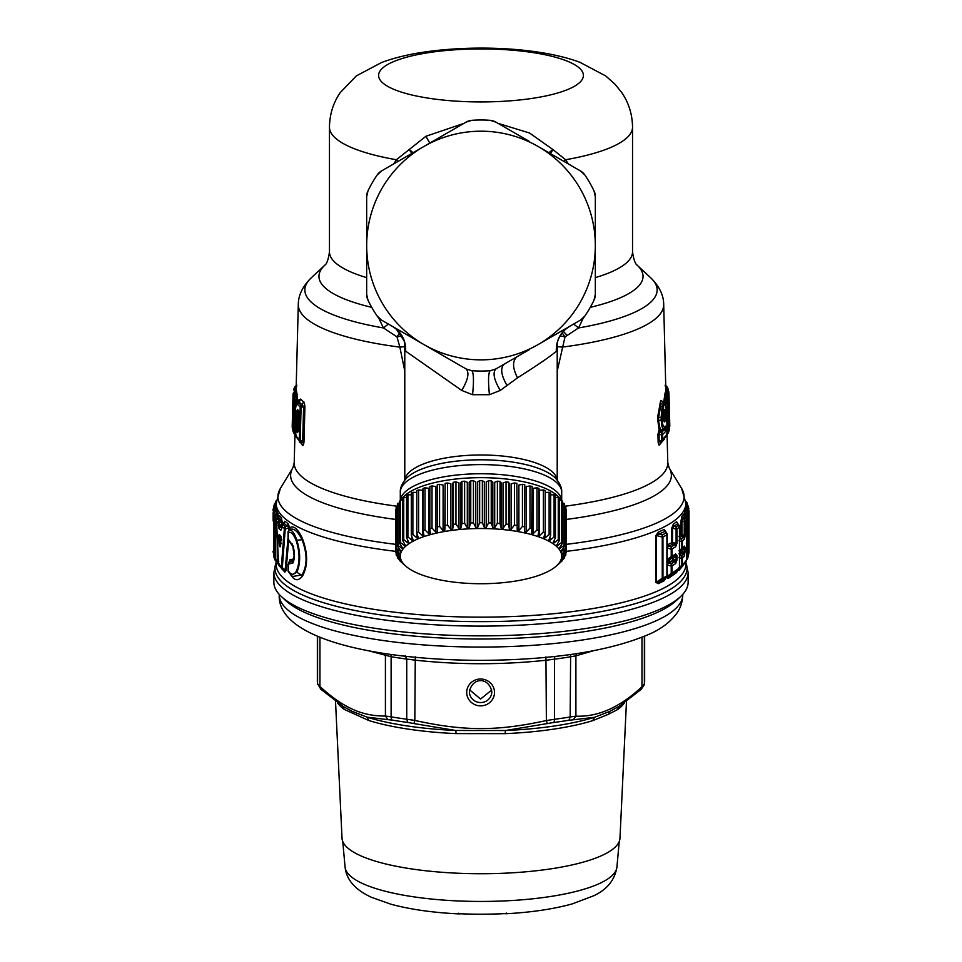 <?xml version="1.0" encoding="UTF-8"?>
<svg xmlns="http://www.w3.org/2000/svg" width="962" height="962" viewBox="0 0 962 962"><rect width="100%" height="100%" fill="white"/><g stroke="black" fill="none" stroke-linecap="round" stroke-linejoin="round"><path stroke-width="1.44" d="M424.302 344.805L423.376 344.264A114.334 114.334 0 0 1 366.678 246.056L366.678 244.997A114.334 114.334 0 0 1 423.376 146.777L424.302 146.248A114.334 114.334 0 0 1 537.698 146.248L580.471 170.947A13.456 13.456 0 0 1 584.884 175.036A125.541 125.541 0 0 1 593.987 190.801L595.334 196.669A13.456 13.456 0 0 0 593.987 190.801A13.456 13.456 0 0 1 595.334 196.669L595.334 294.384A13.456 13.456 0 0 1 593.987 300.24A125.541 125.541 0 0 1 584.884 316.005L580.471 320.105L537.698 344.805A114.334 114.334 0 0 1 424.302 344.805L466.149 368.963L471.897 370.731L466.149 368.963C469.516 372.679 468.037 379.834 461.712 390.428L405.675 351.178C405.952 340.392 401.575 332.167 392.544 326.467L396.332 329.136L404.172 340.969L404.87 344.336L404.81 342.472M537.698 146.248L538.624 146.777A114.334 114.334 0 0 1 595.322 244.997L595.322 246.056A114.334 114.334 0 0 1 538.624 344.264M538.624 146.777L547.27 151.768M595.322 244.997L595.334 197.402M584.884 175.036L580.471 170.947M595.322 246.056L595.334 256.036M593.987 300.24L595.334 294.384A13.456 13.456 0 0 1 593.987 300.24M537.698 344.805L547.27 339.285M529.064 349.795L495.851 368.963L490.103 370.731A125.541 125.541 0 0 1 471.897 370.731C473.701 373.064 473.929 381.048 472.582 394.709L461.712 390.428M444.757 356.613L381.529 320.105A13.456 13.456 0 0 1 377.116 316.005A125.541 125.541 0 0 1 368.013 300.24L366.666 294.384A13.456 13.456 0 0 0 368.013 300.24A13.456 13.456 0 0 1 366.666 294.384L366.666 196.669A13.456 13.456 0 0 1 368.013 190.801A125.541 125.541 0 0 1 377.116 175.036L381.529 170.947L423.376 146.777M423.376 344.264L414.73 339.273M366.678 246.056L366.666 293.65M377.116 316.005L381.529 320.105A13.456 13.456 0 0 1 377.116 316.005M366.678 244.997L366.666 197.402M368.013 190.801L366.666 196.669A13.456 13.456 0 0 1 368.013 190.801M424.302 146.248L414.73 151.768M495.851 122.09A13.456 13.456 0 0 0 490.103 120.322L495.851 122.09L529.064 141.258L495.851 122.09A13.456 13.456 0 0 0 490.103 120.322A125.541 125.541 0 0 0 471.897 120.322L466.149 122.09L381.529 170.947A13.456 13.456 0 0 0 377.116 175.036M578.018 169.516L576.214 168.482L578.018 169.516M595.334 291.546L595.334 289.466L595.334 291.546M500.649 366.197L495.851 368.963C492.484 372.679 493.963 379.834 500.288 390.428L489.417 394.709C488.071 381.048 488.299 373.064 490.103 370.731M576.899 322.174L551.743 336.7M385.101 168.879L410.257 154.353M557.178 343.855L556.325 351.178C556.048 340.392 560.425 332.167 569.456 326.467L580.471 320.105A13.456 13.456 0 0 0 584.884 316.005A13.456 13.456 0 0 1 580.471 320.105M556.325 351.178C551.683 355.495 538.756 364.37 517.544 377.813C512.373 367.845 512.253 360.798 517.171 356.661M500.288 390.428L517.544 377.813M489.417 394.709L472.582 394.709M471.897 120.322A13.456 13.456 0 0 0 466.149 122.09A13.456 13.456 0 0 1 471.897 120.322M568.277 163.901L565.608 159.74L552.994 149.615L529.557 133.021L498.075 123.364M550.18 153.451L552.789 149.471L548.917 152.73M405.675 351.178L404.822 343.855M463.924 123.364L425.877 136.291L396.392 159.74L393.723 163.901M413.083 152.73L409.223 149.483L411.82 153.451M562.121 332.804L565.019 336.88L557.214 371.091M560.016 335.918L565.019 336.88L578.547 327.946L573.653 324.05M557.214 346.621L562.133 347.126A182.696 47.282 180 0 0 568.59 346.26A182.696 47.282 0 0 0 663.696 304.449L665.944 394.552L667.387 393.747C666.702 391.51 666.666 390.668 667.303 391.209L665.86 388.323M404.786 346.621L399.867 347.126L396.981 336.88L399.879 332.804M404.786 371.091L399.867 347.126A182.696 47.282 180 0 1 298.304 304.449L296.128 388.624L297.919 401.996L299.266 402.032L300.661 399.074L303.475 401.851C304.04 401.443 304.521 403.174 304.918 407.058L303.956 442.4C303.355 445.502 302.777 446.356 302.224 444.949L298.316 439.454M401.984 335.918L396.981 336.88L383.453 327.946L388.347 324.05M564.129 161.508L565.608 159.74A151.539 39.226 0 0 0 632.539 127.2C632.347 114.406 628.787 102.91 621.873 92.737L614.983 84.163L605.747 75.962L579.954 62.314C541.017 47.799 477.717 44.661 426.611 51.732C409.968 54.004 394.985 57.576 381.686 62.446L356.349 75.89L340.139 92.713C333.213 102.898 329.653 114.394 329.461 127.2A151.539 39.226 180 0 0 396.392 159.74L397.871 161.508M590.259 307.347A162.049 41.943 0 0 0 637.121 265.139L650.697 277.777A176.142 45.587 180 0 1 578.547 327.946L583.417 317.809M298.46 401.455L298.617 400.084L298.22 401.719M298.617 400.084L300.661 399.074M296.2 436.399L296.633 437.421M296.272 437.229L295.538 434.944M378.583 317.809L383.453 327.946A176.142 45.587 180 0 1 311.303 277.777C302.669 286.327 298.34 295.214 298.304 304.449M400.348 500.396A80.7 27.597 0 0 1 519.696 477.128A80.7 27.597 0 0 1 561.652 500.396M665.548 404.136L665.427 399.23C665.007 397.282 665.199 396.572 665.981 397.102L666.798 397.522L666.798 399.952L665.427 399.23L664.033 399.915L665.199 392.604L666.63 395.514L665.199 392.604M664.417 439.105L659.679 444.552C659.198 445.791 658.693 445.033 658.152 442.292L662.686 439.442L667.147 434.283L666.149 436.339M665.391 407.455L666.389 408.778C664.598 401.575 663.155 404.232 662.072 416.762L661.147 417.147L661.219 420.033L658.633 420.514L658.561 417.628L661.11 403.739L663.708 401.851L664.237 402.272L662.145 406.301L661.147 417.147L657.503 418.049L659.126 429.87L657.948 434.403L658.152 442.292M657.503 418.049L660.666 400.481L663.612 401.779M295.635 435.064L295.671 435.666M294.865 434.211C295.647 435.449 295.911 435.197 295.683 433.453L294.36 432.191L294.865 434.211M295.947 435.606L295.779 434.884M299.122 440.416L299.507 442.159M301.022 442.111L302.224 444.949M304.918 407.058L303.619 406.529L301.082 407.587L300.216 439.85L300.89 442.003C301.912 443.229 302.501 443.193 302.657 441.871L303.956 442.4M297.186 403.126L299.266 402.032L303.619 406.529L302.657 441.871L300.216 439.85A2.694 0.697 -178.5 0 1 299.326 439.478L296.729 436.796L297.655 438.792M300.998 442.087L300.084 441.33A2.694 2.694 0 0 0 300.192 441.426L299.326 439.478L300.192 407.215A2.694 2.501 132.1 0 1 301.082 405.242L298.509 402.585L297.571 404.569L301.082 407.587L301.082 405.242L302.14 404.81L303.475 401.851M297.763 402.14L298.521 401.31M295.623 407.876L296.573 399.23L297.967 399.915M294.36 433.73L292.881 430.303A2.694 2.694 0 0 0 293.001 431.144L293.626 432.78A2.694 2.694 0 0 0 294.228 433.646L293.422 431.71A2.694 0.697 -178.5 0 0 294.36 432.191L295.202 399.952L296.573 399.23C296.993 397.282 296.801 396.572 296.019 397.102L297.426 394.192M295.587 395.322L296.801 392.604M294.709 397.607L295.37 395.514L296.019 397.102L295.202 397.522A2.694 2.585 156 0 0 294.264 399.47L293.422 431.71M295.154 391.257L294.841 393.338L296.272 390.44M293.999 393.819L293.037 394.336L293.999 393.819L293.999 392.4L295.009 394.889L296.356 394.552M296.128 388.624L293.807 392.52L296.14 388.792M296.573 386.652C296.993 384.812 296.801 384.511 296.019 385.726L294.709 387.794L294.709 390.307L296.308 391.089M296.212 385.57L294.841 391.45M294.264 388.395L295.081 386.58A2.694 2.694 0 0 0 294.468 387.445L293.879 388.949A2.694 2.585 -161.3 0 1 294.709 387.794L296.188 386.459M657.575 420.935L658.633 420.514C659.523 427.308 660.461 430.339 661.471 429.593L661.423 430.832L659.126 429.87L661.688 429.569L661.688 430.856L660.293 432.118L659.235 429.858M659.679 444.552L660.762 442.231L659.211 441.871L659.006 433.982L661.628 435.04L661.628 432.659L660.293 432.118L657.948 434.403M665.427 386.652C665.007 384.812 665.199 384.511 665.981 385.726L665.788 385.57M666.654 388.997L665.812 386.459M667.291 390.307L667.291 387.794L665.981 385.726L666.798 386.508A2.694 2.585 -23.8 0 1 667.532 387.445L667.532 387.445A2.694 2.694 0 0 0 666.919 386.58L668.253 389.742A2.694 0.697 -1.5 0 0 668.241 389.694L667.532 387.445M667.448 396.26L668.001 391.63L665.728 386.676M667.159 389.55L667.881 390.223A2.694 2.597 -8.1 0 1 668.806 391.847L668.806 391.847A2.694 2.694 0 0 0 667.989 390.271L665.764 387.145M666.413 395.322L668.241 398.184L668.806 419.672L668.109 419.167L669.468 424.278A2.694 2.694 0 0 0 669.468 424.001A2.694 2.056 175.7 0 1 669.468 424.17L668.578 431.71A2.694 0.697 -1.5 0 1 667.64 432.191L667.772 433.646L666.81 434.559M666.317 433.453L667.64 432.191L666.798 399.952A2.694 0.697 -1.5 0 0 667.736 399.47L666.798 397.522L667.291 396.236L666.63 395.514L665.981 397.102L664.574 394.192M665.716 410.594L665.848 415.428M664.345 412.253L664.429 413.78M297.571 404.569C296.356 403.571 295.659 405.808 295.454 411.267L295.094 425.132C294.997 430.904 295.538 434.788 296.729 436.796M295.202 399.952L294.709 396.236L293.759 398.184L295.202 399.952M296.404 394.264L294.709 396.236M293.759 398.04A2.694 0.697 1.5 0 0 293.747 398.112A2.694 0.697 1.5 0 0 293.759 398.184L293.206 419.24L293.169 395.731A2.694 2.597 171.9 0 1 294.119 393.807L294.119 395.466L293.169 395.731L293.037 394.336L292.207 426.551A2.694 2.694 0 0 0 292.207 426.695A2.694 2.597 -1.8 0 1 292.207 426.551L292.316 427.849A2.694 0.697 -178.5 0 0 292.845 428.258M295.009 395.767L295.009 394.889L294.119 395.466L294.107 396.825M294.709 390.307L293.759 389.694L294.673 391.63M296.332 385.401L294.997 386.676M661.219 420.033C661.724 427.465 662.746 430.134 664.285 428.042L665.259 426.07C663.696 428.09 662.662 425.95 662.145 419.648L661.219 420.033M663.732 428.824L665.019 427.212M664.285 428.042L661.688 429.569M664.249 428.066L664.249 429.389L661.423 430.832M665.259 426.07L666.029 427.368L661.628 432.659A2.694 2.501 47.8 0 1 662.553 434.668A2.694 0.697 -1.5 0 1 661.628 435.04L661.748 441.438M667.881 390.223L668.963 393.554L668.001 394.107L668.073 397.222M666.991 386.676L665.668 385.401M664.393 413.708L663.96 412.229M297.438 432.647L298.809 429.449L298.208 430.062L298.641 414.021L297.45 409.367L296.368 412.566L295.995 426.419L296.849 431.986L297.438 432.647L298.364 430.675L297.787 430.014L296.849 431.986M664.02 412.133L664.069 413.6L665.704 415.488A2.694 2.561 33.4 0 1 666.702 417.496L667.147 434.283A2.694 0.697 178.5 0 0 667.183 434.163L666.738 417.376A2.694 2.694 0 0 0 666.005 415.596L665.716 416.835L666.702 417.496L665.56 419.24C664.694 423.124 663.996 422.835 663.467 418.362L662.517 417.664L663.467 418.362L663.395 415.476C663.66 410.257 664.309 408.465 665.319 410.089L666.413 408.477L664.237 402.272M667.844 433.549A2.694 2.585 -156.3 0 0 668.374 432.78L668.374 432.78A2.694 2.585 -156.3 0 0 668.578 431.71L668.241 398.184L667.291 397.607M669.456 424.398L669.155 430.387A2.694 1.72 -176 0 0 669.155 430.194L668.374 432.78A2.694 2.694 0 0 1 667.772 433.646M669.444 423.821A2.694 2.056 175.7 0 1 669.468 424.001L669.203 420.983A2.694 1.72 2.8 0 0 668.831 420.19M665.019 414.754L663.684 416.281L662.902 415.307M395.815 551.37A204.894 53.03 180 0 1 276.106 503.138L276.118 508.237M282.419 521.584L281.505 521.584L281.493 525.817L282.551 523.917L281.445 517.953L279.473 515.524L278.788 517.7L276.226 507.828L273.893 511.099A2.694 2.694 0 0 0 273.124 512.986A2.694 0.697 -0 0 0 273.124 513.011L273.99 527.753A2.694 0.697 0 0 1 273.978 527.681A2.694 0.697 0 0 1 273.99 527.609M282.094 525.168L281.662 524.338L282.551 523.917L283.574 524.891M288.66 530.543L288.792 527.922L285.221 529.064L285.221 526.418L287.325 525.757L288.155 523.737L284.86 521.212L283.646 523.893M288.155 523.737L289.815 528.114L290.308 527.416C294.264 525.613 298.376 529.521 302.645 539.141C307.936 553.679 307.936 565.884 302.645 575.769C298.376 581.529 294.264 580.964 290.308 574.086M294.131 558.958L289.923 559.643L289.538 561.147M292.604 545.622L290.368 542.748M288.624 540.848L286.051 570.694L284.812 572.125L281.048 567.748M277.032 561.76L278.499 564.297M292.881 430.363L292.857 406.782L292.316 427.849L293.278 429.894M292.833 409.68L292.845 408.333M299.242 413.407L298.641 414.021L299.242 413.407M296.368 412.566L297.306 412.999L296.945 426.851L295.995 426.419M298.328 427.116L296.945 426.851L297.787 430.014L298.34 429.605M298.701 413.263L297.306 412.999L298.388 411.363L297.45 409.367M298.941 412.001L298.016 410.004M293.35 413.143L293.302 415.776M667.207 545.009L672.546 542.243L672.222 543.338L671.704 542.087L671.704 528.27L673.328 524.17L676.611 521.717L677.777 523.725M678.944 536.507L680.988 534.379L681.95 534.535L681.709 535.93L680.988 534.379L680.988 521.007L681.878 516.45L683.513 514.093L684.09 516.017L685.894 506.204L685.894 503.138L681.649 488.504A203.09 52.561 180 0 1 578.366 542.772A203.09 52.561 180 0 1 566.185 544.36M682.864 565.764L678.944 570.43L678.042 570.274M668.145 578.499L668.939 576.671L677.404 570.767L676.611 572.546L668.145 578.499L666.161 576.827M665.68 578.318L664.261 580.699L658.381 583.669L655.759 582.359L655.759 535.702L658.381 532.118L664.261 529.437L666.113 532.311M666.233 533.477L666.161 532.251M662.722 412.578L663.72 412.722L662.722 412.578L664.345 411.616L663.72 412.722M665.548 431.541L666.065 428.511L665.079 428.944L664.574 429.533L665.548 431.541L662.553 434.668L662.686 439.442A2.694 2.501 -132.7 0 1 661.916 441.293L661.916 441.293A2.694 2.501 -132.7 0 1 661.796 441.402M668.434 420.153L669.191 421.272M277.549 562.578L275.721 560.93L275.841 516.137L273.893 511.099M274.158 557.996A2.694 2.585 -21 0 1 274.158 557.984A2.694 2.585 -21 0 1 273.99 557.094L275.841 561.002L277.176 562.217L277.826 561.279L277.176 562.217L278.15 564.189M277.826 550.577L277.826 561.279L278.788 561.712M281.385 568.073L281.529 568.891M282.203 568.807L282.131 568.746A2.694 2.694 0 0 0 282.215 568.819L284.812 572.125M289.718 529.509A2.694 1.647 30.4 0 0 289.057 527.669L283.982 523.244L282.828 524.506L285.221 526.418A2.694 2.453 126.6 0 0 284.367 528.439L285.221 529.064L282.227 568.831L286.051 570.694M288.047 537.542L285.185 570.033L282.227 567.616A2.694 1.239 -175.9 0 1 281.337 566.943L278.559 564.201L276.551 520.863L278.09 522.775L279.016 528.595L280.796 530.327L281.698 528.294L279.93 526.563L279.016 528.595M291.811 543.855L289.55 542.063L288.985 540.355L292.989 545.851C294.877 552.561 294.877 558.261 292.989 562.938L288.792 564.021M288.985 563.768L289.73 562.121L293.41 561.219L292.183 560.75L292.917 559.09M292.183 560.75L289.141 561.772L292.183 560.75M288.047 570.418A2.694 2.694 0 0 0 288.359 571.681A2.694 1.864 -28 0 1 288.239 570.682A2.694 0.697 0 0 1 288.047 570.418L288.047 564.514L289.418 561.351M289.947 560.81L289.923 559.643M288.239 564.766L288.239 570.682C291.005 575.228 293.663 575.456 296.224 571.38L296.885 572.294C300.577 563.455 300.577 552.765 296.885 540.223L302.032 539.718C307.395 553.751 307.395 565.476 302.032 574.879L292.652 576.491L290.993 575.108L296.885 572.294L302.645 575.769M296.224 571.38C299.964 562.998 299.964 552.801 296.224 540.788L296.885 540.223C294.36 532.804 291.739 529.461 289.009 530.206L289.538 529.725C293.542 527.609 297.715 530.94 302.032 539.718L302.645 539.141M289.538 529.725L290.308 527.416M289.766 529.461L288.937 530.254A2.694 2.694 0 0 0 288.047 532.251A2.694 0.697 0 0 0 288.239 532.515L288.239 532.515C291.005 531.433 293.663 534.199 296.224 540.788M289.249 530.11L289.815 528.114L288.792 527.922L289.081 530.375M281.493 524.446L279.148 525.565L279.93 526.563L281.842 526.154A2.694 2.694 0 0 1 282.539 524.506L284.86 521.212M278.222 525.553L279.148 525.565L279.016 522.799L281.505 521.584L280.519 519.997L281.445 517.953M276.972 519.444L277.501 518.819L279.016 520.731A2.694 2.537 138.7 0 0 278.09 522.775L279.016 522.799L279.016 520.731L280.519 519.997L278.523 517.568L279.473 515.524M276.551 520.827L276.551 520.863A2.694 2.549 143.9 0 1 277.501 518.819L278.523 517.568L278.234 518.566M278.271 517.616A2.694 0.794 7.9 0 0 277.886 517.436L278.788 517.7M277.826 519.288L277.176 515.488L278.15 513.443M275.841 561.002L274.867 559.03L274.867 518.181A2.694 2.573 152.2 0 1 275.841 516.137L277.176 515.488L275.228 509.848L276.226 507.828M275.228 509.848L274.122 512.445M276.106 505.675L275.144 507.659L275.312 509.656L276.13 509.812M276.467 501.899L275.144 507.659L273.942 508.381L275.096 503.21L276.467 501.899M664.261 529.437L666.666 533.044A2.694 2.694 0 0 1 667.207 534.656A2.694 0.697 0 0 1 666.919 534.968L662.95 536.88L662.95 578.018L666.919 576.046L666.919 534.968A2.694 2.321 63.1 0 0 666.173 532.984L662.253 534.932L662.253 578.234L656.409 582.178A2.694 0.697 -0 0 0 655.759 582.359M658.381 532.118L659.054 534.066L665.007 531.433L666.558 533.609M655.759 535.702L659.054 534.066L662.253 534.932L662.95 536.88A2.694 0.697 -0 0 1 662.253 537.097L656.409 535.509L656.409 582.178L659.054 581.938L658.381 583.669M664.261 580.699L665.007 578.908L659.054 581.938L662.253 579.761L662.253 578.234A2.694 0.697 180 0 0 662.95 578.018A2.694 2.273 -115.4 0 1 662.253 579.761L666.642 577.212M665.307 578.643L666.173 577.837A2.694 2.321 -117.6 0 0 666.919 576.046A2.694 0.697 0 0 0 667.207 575.733L667.207 534.656M675.997 571.873L668.939 576.671L666.931 576.575L671.223 573.436L671.223 566.125A2.694 0.697 0 0 0 672.029 565.848L675.673 563.552L676.971 560.076L674.807 561.507L672.835 560.798L668.939 563.083L671.223 563.828L671.223 566.125L667.063 564.766M676.611 572.546L677.525 570.634M678.944 570.43L679.713 568.638M679.749 568.602L681.469 567.195L679.881 568.494L678.619 568.157M685.894 502.777L686.772 506.192L685.774 504.172M686.351 501.851L687.878 506.854L686.772 506.192L686.688 508.164M685.894 506.204L686.688 509.066L686.856 508.201L688.058 509.451L686.904 514.622L685.533 513.9L686.856 508.201M684.595 511.892L685.533 513.9L684.824 516.293M684.09 516.017L684.932 515.8A2.694 0.926 -13.1 0 0 684.571 516.029M683.513 514.093L685.521 517.219L684.235 519.131L682.864 518.53L684.511 516.161M681.878 516.45L682.864 518.53L681.95 520.61L681.95 534.535L684.235 535.545A2.694 0.697 0 0 0 685.221 535.137L684.499 538.96L682.371 541.281L682.371 548.448L684.499 546.103L685.221 548.099L684.499 555.808L682.371 558.116A2.694 2.513 45.2 0 0 681.421 556.048L681.421 558.489A2.694 0.697 0 0 0 682.371 558.116L682.371 565.295L686.519 560.1L685.521 562.085M680.988 521.007L684.235 521.62A2.694 0.697 -0 0 0 685.221 521.2L686.519 519.3L686.519 560.1A2.694 0.697 180 0 0 686.543 559.992L686.543 519.191A2.694 0.697 180 0 1 686.519 519.3A2.694 2.573 31.3 0 0 685.521 517.219L685.521 518.638M679.593 538.275L681.709 535.93M679.593 538.612L681.421 539.213L681.421 541.654L678.98 540.644M676.611 521.717L677.597 523.641M673.328 524.17L674.194 526.214L677.525 523.773L678.559 524.987A2.694 2.477 50.8 0 1 679.461 527.044L676.971 528.956L676.971 543.241L675.673 546.705L672.029 549.013L672.029 556.325L675.673 553.968L676.971 555.591L676.971 560.076M671.704 528.27L674.194 526.214L676.094 526.899L676.094 529.268L672.546 527.982L672.546 542.243L676.094 543.554A2.694 0.697 0 0 0 676.971 543.241M668.145 544.227L668.939 546.248L672.835 543.951L672.222 543.338M666.894 547.378L668.939 546.248L671.223 546.981L671.223 549.278L667.063 547.919M663.72 419.853L664.646 416.979L663.503 416.402M665.632 418.987L664.646 416.979L665.704 415.488M663.9 411.243L664.417 412.181L665.981 410.209A2.694 2.561 -146.4 0 0 666.389 408.778M664.417 412.181L665.391 410.149M662.794 417.905L665.56 419.24M662.445 414.778L663.395 415.476L662.445 414.778M664.345 411.616L665.319 410.089M273.978 551.827L273.978 553.378M289.55 542.063L288.047 538.167A2.694 0.697 0 0 0 288.239 538.431L288.985 540.355M292.688 561.988L294.131 555.844L292.845 546.332L289.73 542.051L292.183 543.999M293.614 546.741L292.989 545.851M293.614 560.822L292.989 562.938M289.009 530.206L288.768 530.988L289.009 530.206A2.694 2.465 59 0 0 288.239 532.515L288.239 538.431M282.227 568.831L281.337 566.943L284.367 528.439L281.95 526.527A2.694 2.489 130.2 0 1 282.828 524.506L282.792 525.204M281.866 528.294L280.796 530.327M281.746 527.513L281.842 526.13A2.694 1.239 4.2 0 0 281.95 526.527L281.854 527.922M273.942 511.05L273.942 508.381A2.694 2.597 -177.8 0 0 272.98 510.377L272.98 510.377A2.694 0.697 0 0 0 273.942 510.918L275.312 509.656M274.146 505.17L274.879 503.403M276.479 503.258L276.479 500.613M675.673 563.552L674.807 561.507L671.223 563.828A2.694 2.393 59.3 0 1 672.029 565.848L672.029 573.16A2.694 2.381 -121.3 0 1 671.223 574.999L671.223 573.436A2.694 0.697 0 0 0 672.029 573.16L679.461 567.941L679.461 527.044A2.694 0.697 0 0 0 679.593 526.839A2.694 0.697 0 0 0 679.425 526.599M675.985 571.885L678.619 569.793A2.694 2.694 0 0 0 679.593 567.724A2.694 0.697 0 0 0 679.461 567.52M681.421 567.231L681.421 565.668A2.694 0.697 -0 0 0 682.371 565.295A2.694 2.513 -135.1 0 1 681.673 567.015L686.159 561.387A2.694 2.694 0 0 0 686.543 559.992A2.694 0.697 180 0 0 686.519 559.884M686.543 559.824L687.036 559.391A2.694 2.694 0 0 0 687.662 558.477L687.662 558.477A2.694 2.585 -157.6 0 0 687.854 557.527L689.02 552.332A2.694 0.697 180 0 1 689.02 552.32A2.694 0.697 180 0 1 689.02 552.332L689.02 511.447L687.854 516.63L687.854 523.845L688.624 521.488L688.816 523.761L687.854 533.465L687.854 540.692L688.624 538.323L688.816 543.903L687.854 550.312A2.694 2.585 22.5 0 0 686.904 548.304L686.904 550.769A2.694 0.697 0 0 0 687.854 550.312L687.854 557.527A2.694 0.697 -0 0 1 686.904 557.984L686.543 550.589M686.904 559.487L686.543 558.333M685.834 501.394L686.159 501.695A2.694 2.573 -27.6 0 1 686.856 502.513A2.694 2.694 0 0 0 686.279 501.767L685.834 501.37M686.856 502.513L688.852 508.489L687.878 506.854L687.878 509.427M688.371 509.74L688.058 509.451A2.694 2.597 2.2 0 1 689.02 511.447A2.694 0.697 0 0 0 689.02 511.435A2.694 0.697 0 0 0 689.02 511.423A2.694 2.694 0 0 0 688.263 509.571L685.894 506.036M686.543 524.651L686.904 524.302A2.694 0.697 0 0 0 687.854 523.845L686.543 526.142L686.904 517.087A2.694 0.697 -0 0 0 687.854 516.63L686.904 514.622L686.904 517.087L685.124 516.161L685.197 517.291M686.507 519.059A2.694 0.697 180 0 1 686.543 519.191A2.694 2.694 0 0 0 685.81 517.34L685.521 517.219M685.221 535.137L685.221 521.2L684.235 519.131L684.235 535.545L681.421 539.213L682.371 541.281A2.694 0.697 -0 0 1 681.421 541.654L681.421 550.396L679.881 551.647M682.106 534.619L682.106 536.267L683.513 536.892L684.499 538.96M678.679 526.118L678.559 524.987L676.094 526.899L676.971 528.956A2.694 0.697 0 0 1 676.094 529.268L676.094 543.554L671.223 546.981L672.029 549.013A2.694 0.697 0 0 1 671.223 549.278L671.223 558.164L668.939 559.836L674.807 555.844L675.673 553.968M672.835 542.388L672.835 543.951L674.807 544.66L675.673 546.705M688.131 572.51A207.131 53.607 0 0 1 580.302 619.552A207.131 53.607 0 0 1 273.869 572.51L273.869 582.238A207.131 53.607 0 0 0 274.302 585.75A207.131 53.607 0 0 0 281.433 596.608A207.131 53.607 0 0 0 580.302 629.292A207.131 53.607 0 0 0 680.567 596.608A207.131 53.607 0 0 0 687.698 585.75A207.131 53.607 0 0 0 688.131 582.238L688.131 572.51L685.894 562.626M273.148 520.538A2.694 2.597 -8.5 0 1 273.148 520.526L273.148 520.526A2.694 2.597 -8.5 0 1 273.124 520.153A2.694 0.697 0 0 0 273.124 520.153A2.694 2.694 0 0 0 273.148 520.526L273.617 522.318M273.99 556.962A2.694 0.697 0 0 0 273.978 557.022A2.694 2.694 0 0 0 274.158 557.984L275.144 560.185A2.694 2.694 0 0 0 275.721 560.93M274.122 510.978L273.124 513.011L274.867 518.181A2.694 0.697 0 0 0 275.841 518.626L277.777 517.676L278.15 518.855M279.485 564.033L278.559 564.201L279.485 564.033M288.492 528.884L289.394 529.846M279.293 545.286L278.499 536.724L279.16 534.451L280.555 535.822L280.7 544.179C280.471 547.258 280.002 547.631 279.293 545.286L280.195 546.127L281.012 536.964M666.894 564.213L668.939 563.083L668.229 561.748L667.123 561.94L668.939 559.836L666.894 560.221M687.121 559.295A2.694 2.585 -157.6 0 0 687.662 558.477L689.02 552.428L689.02 511.435M281.433 596.608L285.762 600.625A202.657 52.453 0 0 0 578.162 632.599A202.657 52.453 0 0 0 676.238 600.625L680.567 596.608M281.301 543.121L280.7 544.179L281.301 543.121M281.758 539.742L281.157 540.812L281.758 539.742M281.157 537.097L280.555 535.822M279.16 534.451L281.06 537.012M279.774 535.726L278.499 536.724M280.688 543.518L279.906 545.105L279.112 536.543L281.205 538.648M679.593 555.459L681.421 556.048L683.513 553.727L682.106 553.114L679.593 555.11M685.533 547.594L686.904 548.304L687.674 545.959L686.375 545.238M679.593 551.911L682.371 548.448A2.694 0.697 0 0 1 681.421 548.821L678.98 550.817M667.063 559.643L671.223 556.601A2.694 0.697 0 0 0 672.029 556.325L671.223 558.164L676.094 555.904A2.694 0.697 0 0 0 676.971 555.591M672.823 560.798L668.229 561.748M672.546 559.138L676.094 555.904L676.094 560.401L672.546 559.138L672.835 560.798M672.546 558.597L672.835 557.347L668.217 561.002M685.221 551.972L683.513 553.727L684.499 555.808M684.499 546.103L683.513 548.075L684.235 548.508A2.694 0.697 0 0 0 685.221 548.099M686.327 526.719L687.854 527.561L686.543 533.742M686.543 543.025L686.904 533.934A2.694 0.697 0 0 0 687.854 533.465L685.533 530.747M687.662 541.63L686.543 542.989M688.816 543.903L687.854 544.396L687.674 545.959L688.624 547.967M687.878 541.101A2.694 0.697 0 0 0 688.816 540.596M687.036 542.556A2.694 2.694 0 0 0 687.662 541.642L688.624 538.323M686.375 528.403L688.624 531.12M687.854 524.314L687.854 527.561L688.816 527.056M687.878 524.254A2.694 0.697 0 0 0 688.816 523.761M687.036 525.709A2.694 2.694 0 0 0 687.662 524.795L688.624 521.488M678.98 553.823C679.256 552.777 680.29 552.537 682.106 553.114L682.106 549.254M679.593 552.453L680.807 550.901M576.575 653.643L575.901 655.831L570.165 656.842A163.648 42.352 180 0 1 554.485 659.174L546.392 660.209C502.525 664.91 458.682 664.886 414.826 660.124L406.746 659.066A163.648 42.352 180 0 1 391.113 656.721L368.578 650.769M545.923 656.914L546.392 720.538L554.485 719.299L554.485 659.174A4.485 1.948 82.6 0 1 555.062 656.445M415.283 656.83L414.826 720.442L413.9 723.568L455.747 730.483L505.483 730.519L553.487 722.534A4.485 1.948 -97.4 0 0 554.485 719.299A163.648 42.352 0 0 0 570.165 716.967L575.901 716.149L573.316 719.792L594.48 717.303L609.631 711.447L619.456 706.168L617.363 709.667L608.549 714.225L609.631 711.447M384.752 653.535L385.413 655.699L385.413 716.029L391.113 716.846L391.113 656.721A4.485 2.381 99.7 0 0 390.668 654.4M405.23 655.651L406.746 659.066L406.746 719.203L414.826 720.442C464.021 731.264 497.198 731.288 546.392 720.538L547.33 723.652M317.58 636.351L317.58 683.681L321.597 689.718M593.229 650.805L575.901 655.831L575.901 716.149C597.919 717.123 619.949 707.311 641.979 686.712L644.372 683.91L644.372 636.375M641.979 637.349L641.979 686.712L640.331 689.934M570.622 654.509L570.165 716.967L568.939 720.237L573.316 719.792M319.937 637.313L319.937 686.495C331.217 696.789 341.57 704.124 350.986 708.489C361.423 713.636 372.895 716.149 385.413 716.029L387.999 719.672L392.352 720.117A4.485 2.381 -80.3 0 1 391.113 716.846A163.648 42.352 0 0 0 406.746 719.203L407.756 722.426L413.9 723.568M387.999 719.672L367.027 717.147A147.787 38.252 0 0 0 455.747 730.483L456.132 733.609A145.551 37.674 180 0 1 368.747 720.478L367.027 717.147L352.032 711.291L342.268 705.988L344.372 709.475A145.551 37.674 180 0 1 337.53 702.837M608.549 714.225L592.76 720.634L594.48 717.303A147.787 38.252 0 0 1 505.483 730.519L505.11 733.645L456.132 733.609M469.588 689.838L480.543 699.049L491.69 690.055M368.747 720.478L344.372 709.475M626.478 701.442L619.961 838.503A138.985 35.967 180 0 1 602.801 855.086A138.985 35.967 180 0 1 447.835 872.69A138.985 35.967 180 0 1 342.039 838.503L335.522 701.394M458.754 913.9C432.768 912.625 410.197 909.415 391.053 904.244L371.44 897.305C355.17 889.79 346.38 879.713 345.081 867.087A135.955 35.185 0 0 0 362.554 883.537A135.955 35.185 0 0 0 513.961 900.396A135.955 35.185 0 0 0 616.919 867.087C614.79 880.002 607.058 889.561 593.746 895.766L572.186 903.907C553.655 909.042 531.709 912.325 506.373 913.744L504.148 913.647A124.194 32.143 0 0 1 461.063 913.792L458.778 913.888L458.67 913.203M506.361 913.732L506.313 913.034M400.865 500.312A81.602 27.91 0 0 1 409.391 492.183A81.602 27.91 0 0 1 475.781 477.717A81.602 27.91 0 0 1 477.681 477.681A81.602 27.91 0 0 1 561.135 500.312M402.645 563.335L405.17 565.584A81.602 27.91 0 0 1 405.002 565.44A81.602 27.91 0 0 1 404.485 564.983L400.408 561.351A85.185 29.137 -0 0 1 399.579 560.473L399.579 559.956M399.579 560.473L402.429 562.818A81.602 27.91 0 0 1 401.948 562.193L397.967 558.417A85.185 29.137 -0 0 1 397.402 557.515L397.402 556.409M397.402 557.515L400.565 559.968A81.602 27.91 0 0 1 400.264 559.319L396.428 555.411A85.185 29.137 -0 0 1 396.152 554.497L396.152 552.729M396.152 554.497L399.567 557.058A81.602 27.91 0 0 1 399.47 556.421L395.827 552.368A85.185 29.137 -0 0 1 395.815 551.911A85.185 29.137 -0 0 1 395.827 551.454L395.827 509.319A85.185 29.137 0 0 0 395.815 509.776L395.815 551.911M400.264 550.192L400.264 551.238L396.428 548.412A85.185 29.137 -0 0 0 396.152 549.326L399.567 553.499A81.602 27.91 0 0 0 399.47 554.148L399.47 553.378M400.264 551.238A81.602 27.91 0 0 1 400.565 550.589L397.402 546.308A85.185 29.137 -0 0 1 397.967 545.406L397.967 503.27A85.185 29.137 0 0 0 397.402 504.172L397.402 546.308M404.485 543.77L404.485 545.586L400.408 542.472A85.185 29.137 -0 0 0 399.579 543.35L402.429 547.739A81.602 27.91 0 0 0 401.936 548.364L401.936 546.993M404.485 545.586A81.602 27.91 0 0 1 405.17 544.973L402.645 540.476A85.185 29.137 -0 0 1 403.739 539.634L403.739 497.51A85.185 29.137 0 0 0 402.645 498.352L402.645 540.476M411.303 494.841L407.912 494.817A85.185 29.137 0 0 0 406.565 495.61L406.565 537.746L408.73 542.315A81.602 27.91 0 0 0 407.864 542.905L407.864 540.512M551.827 569.36A80.7 27.597 -0 0 1 475.865 583.669A80.7 27.597 -0 0 1 405.832 566.173A80.7 27.597 -0 0 1 410.173 542.893A80.7 27.597 -0 0 1 515.103 531.108A80.7 27.597 -0 0 1 556.168 566.173A80.7 27.597 -0 0 1 551.827 569.36M407.864 542.905L403.739 539.634M401.936 548.364L397.967 545.406M399.47 554.148L395.827 551.454M416.991 533.405L416.991 537.974L412.878 534.415A85.185 29.137 -0 0 0 411.303 535.161L413.083 539.814A81.602 27.91 0 0 0 412.049 540.355L412.049 537.121M416.991 537.974A81.602 27.91 0 0 1 418.181 537.469L416.799 532.756A85.185 29.137 -0 0 1 418.602 532.07L418.602 489.947L422.631 490.271L422.631 535.774A81.602 27.91 0 0 1 423.977 535.317L423.003 530.567A85.185 29.137 -0 0 1 425.012 529.954L425.012 487.818L428.92 488.299L428.92 533.802A81.602 27.91 0 0 1 430.387 533.393L429.846 528.607A85.185 29.137 -0 0 1 432.022 528.066L432.022 485.942L435.762 486.556L435.762 532.046A81.602 27.91 0 0 1 437.361 531.697L437.253 526.911A85.185 29.137 -0 0 1 439.574 526.454L439.574 484.319L443.109 485.064L443.109 530.567A81.602 27.91 0 0 1 444.805 530.266L445.129 483.357A85.185 29.137 0 0 1 447.583 482.972L450.877 483.838L450.877 529.34A81.602 27.91 0 0 1 452.645 529.112L452.645 483.609L453.403 482.215A85.185 29.137 0 0 1 455.964 481.926L458.97 482.912L458.97 528.403A81.602 27.91 0 0 1 460.798 528.234L460.798 482.744L461.976 481.373A85.185 29.137 0 0 1 464.61 481.192L467.304 482.263L467.304 527.765A81.602 27.91 0 0 1 469.167 527.669L469.167 482.166L470.755 480.856A85.185 29.137 0 0 1 473.436 480.76L475.781 481.926L475.781 527.429A81.602 27.91 0 0 1 477.681 527.392L477.681 481.89L479.653 480.651A85.185 29.137 0 0 1 482.347 480.651L484.319 481.89L484.319 527.392A81.602 27.91 0 0 1 486.219 527.429L486.219 481.926L488.564 480.76A85.185 29.137 0 0 1 491.245 480.856L492.833 482.166L492.833 527.669A81.602 27.91 0 0 1 494.696 527.765L494.696 482.263L497.39 481.192A85.185 29.137 0 0 1 500.024 481.373L501.202 482.744L501.202 528.234A81.602 27.91 0 0 1 503.03 528.403L503.03 482.912L506.036 481.926A85.185 29.137 0 0 1 508.597 482.215L509.355 483.609L509.355 529.112A81.602 27.91 0 0 1 511.123 529.34L511.123 483.838L514.417 482.972A85.185 29.137 0 0 1 516.871 483.357L517.195 530.266A81.602 27.91 0 0 1 518.891 530.567L518.891 485.064L522.426 484.319A85.185 29.137 0 0 1 524.747 484.776L524.639 531.697A81.602 27.91 0 0 1 526.238 532.046L526.238 486.556L529.978 485.942A85.185 29.137 0 0 1 532.154 486.483L531.613 533.393A81.602 27.91 0 0 1 533.08 533.79L533.08 488.299L536.988 487.818A85.185 29.137 0 0 1 538.997 488.431L538.997 530.567L538.023 535.317A81.602 27.91 0 0 1 539.369 535.774L539.369 490.271L543.398 489.947A85.185 29.137 0 0 1 545.201 490.632L545.201 532.756L543.819 537.469A81.602 27.91 0 0 1 545.009 537.974L545.009 533.405M545.009 537.974L549.122 534.415A85.185 29.137 -0 0 1 550.697 535.161L548.917 539.802A81.602 27.91 0 0 1 549.951 540.355L549.951 537.121M549.951 540.355L554.088 536.94A85.185 29.137 -0 0 1 555.435 537.746L553.27 542.315A81.602 27.91 0 0 1 554.136 542.893L554.136 540.512M554.136 542.893L558.261 539.634A85.185 29.137 -0 0 1 559.355 540.476L556.83 544.973A81.602 27.91 0 0 1 557.515 545.586L557.515 543.77M557.515 545.586L561.592 542.472A85.185 29.137 -0 0 1 562.421 543.35L559.571 547.739A81.602 27.91 0 0 1 560.052 548.364L560.052 546.993M560.052 548.364L564.033 545.406A85.185 29.137 -0 0 1 564.598 546.296L561.435 550.589A81.602 27.91 0 0 1 561.736 551.238L561.736 550.192M561.736 551.238L565.572 548.4A85.185 29.137 -0 0 1 565.848 549.326L562.433 553.499A81.602 27.91 0 0 1 562.529 554.148L562.529 553.378M562.529 554.148L566.173 551.442A85.185 29.137 -0 0 1 566.185 551.911A85.185 29.137 -0 0 1 566.173 552.368L562.529 556.421A81.602 27.91 0 0 1 562.433 557.058L565.848 554.497A85.185 29.137 -0 0 1 565.572 555.411L561.736 559.319A81.602 27.91 0 0 1 561.435 559.968L564.598 557.515A85.185 29.137 -0 0 1 564.033 558.417L560.064 562.193A81.602 27.91 0 0 1 559.571 562.818L562.421 560.473A85.185 29.137 -0 0 1 561.592 561.351L557.515 564.983A81.602 27.91 0 0 1 556.998 565.44A81.602 27.91 0 0 1 556.83 565.584L559.355 563.335M396.152 549.326L396.152 507.19A85.185 29.137 0 0 1 396.428 506.277L397.402 506.132M396.428 548.412L396.428 506.277M399.579 503.114L397.967 503.27M399.579 543.35L399.579 501.214A85.185 29.137 0 0 1 400.408 500.336L402.645 500.192M400.408 542.472L400.408 500.336M406.565 497.438L403.739 497.51M477.681 527.392L479.653 522.775A85.185 29.137 -0 0 1 482.347 522.775L482.347 480.651M475.781 527.429L473.436 522.883L473.436 480.76M469.167 527.669L470.755 522.979A85.185 29.137 -0 0 1 473.436 522.883M467.304 527.765L464.61 523.316L464.61 481.192M460.798 528.234L461.976 523.508A85.185 29.137 -0 0 1 464.61 523.316M458.97 528.403L455.964 524.062L455.964 481.926M452.645 529.112L453.403 524.35A85.185 29.137 -0 0 1 455.964 524.062M450.877 529.34L447.583 525.108L447.583 482.972M444.805 530.266L445.129 525.48A85.185 29.137 -0 0 1 447.583 525.108M443.109 530.567L439.574 526.454M435.762 532.046L432.022 528.066M428.92 533.802L425.012 529.954M422.631 535.774L418.602 532.07M412.049 540.355L407.912 536.94L407.912 494.817M406.565 537.746A85.185 29.137 -0 0 1 407.912 536.94M539.369 535.774L543.398 532.07A85.185 29.137 -0 0 1 545.201 532.756M533.08 533.79L536.988 529.954A85.185 29.137 -0 0 1 538.997 530.567M526.238 532.046L529.978 528.066A85.185 29.137 -0 0 1 532.154 528.607M518.891 530.567L522.426 526.454A85.185 29.137 -0 0 1 524.747 526.911M517.195 530.266L516.871 483.357M511.123 529.34L514.417 525.108A85.185 29.137 -0 0 1 516.871 525.48M509.355 529.112L508.597 524.35L508.597 482.215M503.03 528.403L506.036 524.062A85.185 29.137 -0 0 1 508.597 524.35M501.202 528.234L500.024 523.508L500.024 481.373M494.696 527.765L497.39 523.316A85.185 29.137 -0 0 1 500.024 523.508M492.833 527.669L491.245 522.979L491.245 480.856M486.219 527.429L488.564 522.883A85.185 29.137 -0 0 1 491.245 522.979M484.319 527.392L482.347 522.775M411.303 535.161L411.303 493.025A85.185 29.137 0 0 1 412.878 492.279L416.799 492.46M412.878 534.415L412.878 492.279M416.799 532.756L416.799 490.632A85.185 29.137 0 0 1 418.602 489.947M423.003 530.567L423.003 488.431A85.185 29.137 0 0 1 425.012 487.818M429.846 528.607L429.846 486.483A85.185 29.137 0 0 1 432.022 485.942M437.253 526.911L437.253 484.776A85.185 29.137 0 0 1 439.574 484.319M445.129 525.48L445.129 483.357M453.403 524.35L453.403 482.215M461.976 523.508L461.976 481.373M470.755 522.979L470.755 480.856M479.653 522.775L479.653 480.651M488.564 522.883L488.564 480.76M497.39 523.316L497.39 481.192M506.036 524.062L506.036 481.926M514.417 525.108L514.417 482.972M522.426 526.454L522.426 484.319M529.978 528.066L529.978 485.942M536.988 529.954L536.988 487.818M543.398 532.07L543.398 489.947M549.122 534.415L549.122 492.279A85.185 29.137 0 0 1 550.697 493.025L550.697 535.161M545.201 492.46L549.122 492.279M554.088 536.94L554.088 494.817A85.185 29.137 0 0 1 555.435 495.61L555.435 537.746M550.697 494.841L554.088 494.817M558.261 539.634L558.261 497.51A85.185 29.137 0 0 1 559.355 498.352L559.355 540.476M555.435 497.438L558.261 497.51M561.592 542.472L561.592 500.336A85.185 29.137 0 0 1 562.421 501.214L562.421 543.35M559.355 500.192L561.592 500.336M564.033 545.406L564.033 503.27A85.185 29.137 0 0 1 564.598 504.172L564.598 546.296M562.421 503.102L564.033 503.27M565.572 548.4L565.572 506.277A85.185 29.137 0 0 1 565.848 507.19L565.848 549.326M564.598 506.132L565.572 506.277M566.173 551.442L566.173 509.319A85.185 29.137 0 0 1 566.185 509.776L566.185 551.911M565.848 554.497L565.848 552.729M564.598 557.515L564.598 556.409M506.998 385.473C501.094 375.168 500.144 368.061 504.148 364.177M404.834 480.086A76.214 26.07 0 0 1 517.544 458.177A76.214 26.07 0 0 1 557.166 480.086M425.877 136.291L429.81 143.061M530.11 98.689A102.429 26.515 180 0 1 391.113 88.131A102.429 26.515 180 0 1 431.89 52.164A102.429 26.515 0 0 1 570.887 62.722A102.429 26.515 0 0 1 530.11 98.689M561.7 500.456L561.7 492.207C561.952 487.722 559.824 482.996 555.302 478.018A78.463 26.84 180 0 0 518.614 463.083A78.463 26.84 0 0 0 406.698 478.018L406.529 478.174M552.994 149.615L550.456 153.607M329.461 127.2L329.461 251.876A151.539 39.226 0 0 0 366.666 277.621M567.219 335.546L563.359 331.361M561.7 492.207A80.7 27.597 180 0 0 519.696 467.977A80.7 27.597 0 0 0 400.3 492.207C400.048 487.722 402.176 482.996 406.698 478.018M667.075 435.004L667.784 462.71A186.784 48.34 180 0 1 570.55 505.459A186.784 48.34 180 0 1 565.079 506.204M396.921 506.204A186.784 48.34 180 0 1 294.216 462.71L294.949 434.331M595.334 277.621A151.539 39.226 0 0 0 632.539 251.876L632.539 127.2M329.461 251.876C327.417 266.654 323.605 265.296 324.879 265.139A162.049 41.943 0 0 0 371.741 307.347M664.033 399.915L664.081 402.152M294.216 462.71L292.905 467.76A190.38 49.278 0 0 0 395.815 519.444M566.185 519.444A190.38 49.278 0 0 0 572.27 518.626A190.38 49.278 0 0 0 669.095 467.76L667.784 462.71M395.815 544.36A203.09 52.561 180 0 1 280.351 488.504L292.905 467.76M685.894 503.138A204.894 53.03 0 0 1 579.232 549.675A204.894 53.03 180 0 1 566.185 551.37M293.169 426.034L292.207 426.551L293.169 426.034M292.22 426.912A2.694 2.597 -1.8 0 1 292.207 426.695L292.316 427.849M293.001 431.144A2.694 2.585 -18.1 0 1 292.881 430.303L292.845 407.599M293.999 392.4L293.037 394.336M293.747 389.79L293.747 389.742A2.694 2.694 0 0 1 293.879 388.949A2.694 2.585 -161.3 0 0 293.759 389.694M662.072 416.762L662.145 419.648M667.135 434.042A2.694 0.697 178.5 0 1 667.183 434.163A2.694 2.694 0 0 1 666.75 435.702L661.916 441.293A2.694 2.694 0 0 1 661.784 441.414M669.143 430.519A2.694 1.72 -176 0 0 669.155 430.387A2.694 2.694 0 0 1 669.035 431.012M668.831 426.334L669.792 425.769L668.963 393.554L669.792 425.769A2.694 2.597 178.2 0 1 669.348 427.272M667.844 390.127A2.694 0.697 -1.5 0 0 668.253 389.742A2.694 2.694 0 0 0 668.121 388.949M668.963 393.53L668.963 393.554A2.694 2.694 0 0 0 668.963 393.53L668.806 391.847M667.291 396.236A2.694 2.585 18.7 0 1 668.241 398.184M276.106 561.279L276.106 564.117A204.894 53.03 0 0 0 579.232 610.666A204.894 53.03 0 0 0 685.894 564.117L685.894 561.82M662.914 415.307L664.008 413.744M666.029 427.368L666.065 428.511M665.716 416.859L666.702 417.496M276.106 562.758A206.012 53.319 0 0 0 366.799 612.698A206.012 53.319 0 0 0 579.773 615.103A206.012 53.319 0 0 0 685.894 562.758M273.942 553.246L272.98 551.25A2.694 0.697 180 0 0 272.98 551.262A2.694 0.697 180 0 0 273.942 551.791L273.942 525.685M277.826 561.279L275.841 559.475A2.694 0.697 180 0 1 274.867 559.03M288.203 532.022A2.694 0.697 0 0 0 288.047 532.251L288.047 538.167M678.811 567.796L681.421 565.668L681.421 558.489L678.98 557.491M678.559 569.853L679.461 567.941A2.694 0.697 0 0 0 679.593 567.724L679.593 526.839A2.694 2.694 0 0 0 678.944 525.084L677.765 523.713M272.98 551.25L272.98 551.262A2.694 2.694 0 0 0 273.737 553.138M273.124 520.105A2.694 0.697 0 0 0 273.124 520.129L273.124 512.986A2.694 0.697 -0 0 1 273.124 512.95M273.725 523.051L273.978 557.022A2.694 0.697 0 0 0 273.99 557.094L273.99 527.753M278.812 517.905L278.92 516.594L277.104 519.047A2.694 2.694 0 0 0 276.515 520.851L278.499 564.177A2.694 2.694 0 0 0 279.196 565.848A2.694 2.525 -42.3 0 1 279.196 565.848A2.694 2.525 -42.3 0 1 278.559 564.201M275.481 502.813A2.694 0.697 180 0 1 275.457 502.705A2.694 0.697 180 0 1 275.481 502.597A2.694 2.561 -148.9 0 1 275.841 501.322L275.841 501.322A2.694 2.694 0 0 0 275.457 502.705L275.457 502.837M276.202 500.853A2.694 2.561 -148.9 0 0 275.841 501.322L276.214 500.709M688.083 509.379A2.694 0.697 0 0 0 688.876 508.886A2.694 0.697 0 0 0 688.876 508.862M681.95 551.394L684.235 552.392L684.235 548.508L681.95 550.432M687.854 540.692A2.694 0.697 0 0 1 686.904 541.149L686.543 541.486M686.327 543.554L687.854 544.396L687.854 541.161M687.662 524.795L687.854 523.845M657.804 620.009A201.755 52.213 180 0 1 430.832 645.43A201.755 52.213 180 0 1 279.245 594.853C276.888 637.385 370.478 659.968 481 660.365C553.631 659.956 609.872 651.166 649.723 633.994C661.207 628.932 670.177 622.101 676.635 613.515C680.531 608.116 682.575 601.887 682.755 594.853A201.755 52.213 180 0 1 657.804 620.009M494.504 692.436A13.901 13.42 -179.4 0 0 480.615 679.004A13.901 13.42 -179.4 0 0 466.714 692.412A13.901 13.42 -179.4 0 0 480.615 705.855A13.901 13.42 -179.4 0 0 494.504 692.436M317.664 684.511L317.352 681.457A163.648 42.352 0 0 0 317.58 683.681L320.791 689.213L343.879 707.01M644.263 684.86A4.485 4.329 -167.4 0 0 644.372 683.91A163.648 42.352 0 0 0 644.648 681.457L644.648 636.255M553.487 722.534A161.4 41.775 0 0 0 568.939 720.237M469.408 691.618A11.207 10.822 -179.4 0 0 480.567 702.561A11.207 10.822 -179.4 0 0 491.822 691.738C489.105 677.272 472.631 676.611 469.408 691.618M392.352 720.117A161.4 41.775 0 0 0 407.756 722.426M619.011 706.445L641.113 689.441L644.275 684.812L644.648 681.457M592.76 720.634A145.551 37.674 180 0 1 505.11 733.645M624.422 702.897A145.551 37.674 180 0 1 617.363 709.667M557.19 342.472L557.13 344.348C557.154 346.488 555.82 339.093 565.488 329.293L569.456 326.467M557.214 480.158L557.214 343.626M404.786 480.158L404.786 343.626M637.121 265.139C638.395 265.296 634.583 266.654 632.539 251.876M650.697 277.777C659.331 286.327 663.66 295.214 663.696 304.449M324.879 265.139L311.303 277.777M400.3 500.456L400.3 492.207M294.228 433.646L295.19 434.559M300.084 441.33L297.306 438.456L295.923 435.461L295.057 425.012L295.418 411.147C295.611 405.471 296.368 402.489 297.679 402.188L297.931 401.984M669.095 467.76L681.649 488.504M276.106 503.138L280.351 488.504M293.807 392.52A2.694 2.694 0 0 0 293.037 394.324L292.207 426.539M292.34 428.246A2.694 2.694 0 0 0 292.857 429.521M294.456 396.356A2.694 2.694 0 0 0 293.747 398.112L293.242 417.436M669.348 427.332A2.694 2.694 0 0 0 669.792 425.769M669.203 420.767A2.694 2.694 0 0 0 668.818 419.588L668.253 398.112A2.694 2.694 0 0 0 667.544 396.356M666.005 415.596L664.309 413.492L664.453 414.73M298.34 430.796L298.653 411.724L298.04 411.039M664.886 411.724L663.179 413.251M665.981 410.209A2.694 2.694 0 0 0 666.413 408.477M668.686 421.224L668.818 419.612M283.694 523.256L283.73 524.302M665.115 578.847L666.353 577.693A2.694 2.694 0 0 0 667.207 575.733M684.066 516.233L683.958 515.067L685.81 517.34M663.6 411.375L663.335 419.721M273.869 572.51L276.106 562.626M272.98 510.377A2.694 2.694 0 0 1 272.98 510.281L274.338 504.22A2.694 2.694 0 0 1 274.964 503.306L276.707 501.635M279.196 565.86L282.131 568.746M291.017 575.12L288.359 571.681M677.404 570.767L678.619 569.793M681.469 550.36A2.694 2.694 0 0 0 681.673 550.18L683.946 547.667M317.352 681.457L317.352 636.255M616.919 867.087L619.239 841.473M345.081 867.087L342.761 841.473M405.832 566.173L405.002 565.44M556.168 566.173L556.998 565.44"/></g></svg>
